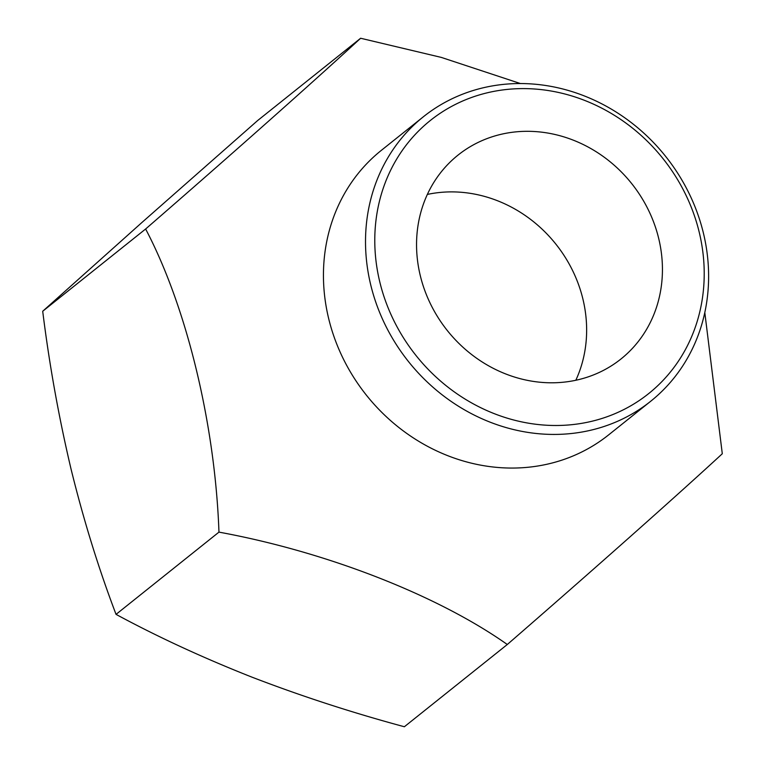 <?xml version="1.0" encoding="UTF-8"?>
<svg xmlns="http://www.w3.org/2000/svg" width="765" height="765" viewBox="0 0 765 765"><rect width="100%" height="100%" fill="white"/><g stroke="black" fill="none" stroke-linecap="round" stroke-linejoin="round"><path stroke-width="1.15" d="M145.627 229.003C229.49 156.223 312.761 82.381 360.631 38.25L257.7 120.497L141.955 222.462L42.706 311.25L145.627 229.003C186.698 306.985 215.118 424.355 218.962 532.124L116.041 614.372C98.723 568.892 83.748 520.563 71.126 469.394C58.79 417.231 49.323 364.513 42.706 311.25M704.804 312.541L722.294 453.75C675.361 497.021 592.722 570.374 507.3 644.503C438.058 595.572 327.124 551.957 218.962 532.124M427.358 194.425A130.49 117.877 -128.6 0 1 582.911 299.058A130.49 117.877 -128.6 0 1 575.835 380.243M658.703 238.489A130.49 117.877 -128.6 0 1 620.96 358.995A130.49 117.877 -128.6 0 1 420.281 275.61A130.49 117.877 -128.6 0 1 458.034 155.104A130.49 117.877 -128.6 0 1 658.703 238.489M699.21 232.178A174.831 157.925 51.4 0 0 499.191 90.452A174.831 157.925 51.4 0 0 379.784 281.922A174.831 157.925 51.4 0 0 579.803 423.647A174.831 157.925 51.4 0 0 699.21 232.178M370.729 284.896A182.08 164.475 -128.6 0 1 423.399 116.749A182.08 164.475 -128.6 0 1 703.408 233.096A182.08 164.475 -128.6 0 1 650.728 401.233A182.08 164.475 -128.6 0 1 370.729 284.896M423.399 116.749L381.324 150.37A182.08 164.475 51.4 0 0 328.654 318.517A182.08 164.475 51.4 0 0 608.653 434.864L650.728 401.233M507.3 644.503L404.369 726.75C352.015 712.626 301.209 696.093 251.962 677.149C203.021 657.814 157.714 636.891 116.041 614.372M360.631 38.25L441.29 57.404L520.449 83.557"/></g></svg>
